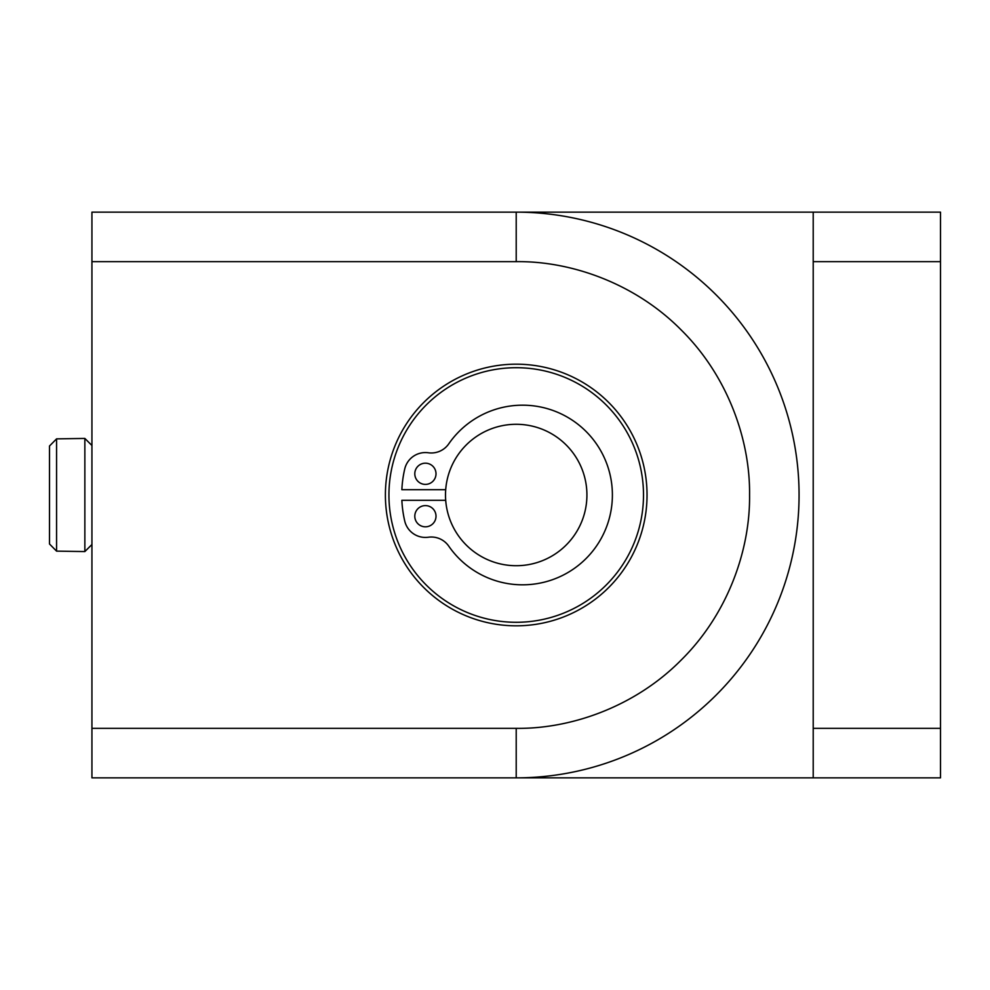 <?xml version="1.0" encoding="UTF-8"?>
<svg xmlns="http://www.w3.org/2000/svg" width="990" height="990" viewBox="0 0 990 990"><rect width="100%" height="100%" fill="white"/><g stroke="black" fill="none" stroke-linecap="round" stroke-linejoin="round"><path stroke-width="1.49" d="M799.066 495A282.855 282.855 0 0 1 516.211 777.855L516.211 728.355C571.515 729.048 635.518 706.34 681.219 660.008C727.551 614.307 750.259 550.304 749.566 495C750.259 439.696 727.551 375.705 681.219 329.992C635.518 283.672 571.527 260.952 516.211 261.645L516.211 212.145A282.855 282.855 0 0 1 799.066 495A282.855 282.855 0 0 0 516.211 212.145L940.5 212.145L940.5 777.855L91.934 777.855L91.934 212.145L516.211 212.145M385.395 495A130.816 130.816 0 0 1 516.211 364.184A130.816 130.816 0 0 1 647.039 495A130.816 130.816 0 0 1 516.211 625.816A130.816 130.816 0 0 1 385.395 495M813.211 212.145L813.211 777.855M503.984 425.354A70.711 70.711 0 0 1 585.857 482.774A70.711 70.711 0 0 1 528.437 564.646A70.711 70.711 0 0 1 446.564 507.226A70.711 70.711 0 0 1 503.984 425.354M445.5 495A70.711 70.711 0 0 1 445.698 489.691L401.866 489.691A114.469 114.469 0 0 1 404.737 468.963A21.211 21.211 0 0 1 428.361 452.776A21.211 21.211 0 0 0 448.755 443.854A89.805 89.805 0 0 1 612.389 495A89.805 89.805 0 0 1 448.755 546.146A21.211 21.211 0 0 0 428.361 537.224A21.211 21.211 0 0 1 404.737 521.037A114.469 114.469 0 0 1 401.866 500.309L445.698 500.309M388.934 495A127.289 127.289 0 0 0 516.211 622.289A127.289 127.289 0 0 0 643.5 495A127.289 127.289 0 0 0 516.211 367.711A127.289 127.289 0 0 0 388.934 495M425.403 505.605A10.605 10.605 0 0 0 414.798 516.211A10.605 10.605 0 0 0 425.403 526.816A10.605 10.605 0 0 0 436.008 516.211A10.605 10.605 0 0 0 425.403 505.605M425.403 463.184A10.605 10.605 0 0 0 414.798 473.789A10.605 10.605 0 0 0 425.403 484.395A10.605 10.605 0 0 0 436.008 473.789A10.605 10.605 0 0 0 425.403 463.184M84.855 551.566L84.855 438.434L56.566 438.867L56.566 551.133L84.855 551.566L91.934 544.5M49.5 446.007L56.566 438.867L49.5 446.007L49.5 543.993L56.566 551.133L49.5 543.993M91.934 261.645L516.211 261.645M91.934 728.355L516.211 728.355M813.211 261.645L940.5 261.645M813.211 728.355L940.5 728.355M91.934 445.5L84.855 438.434"/></g></svg>
